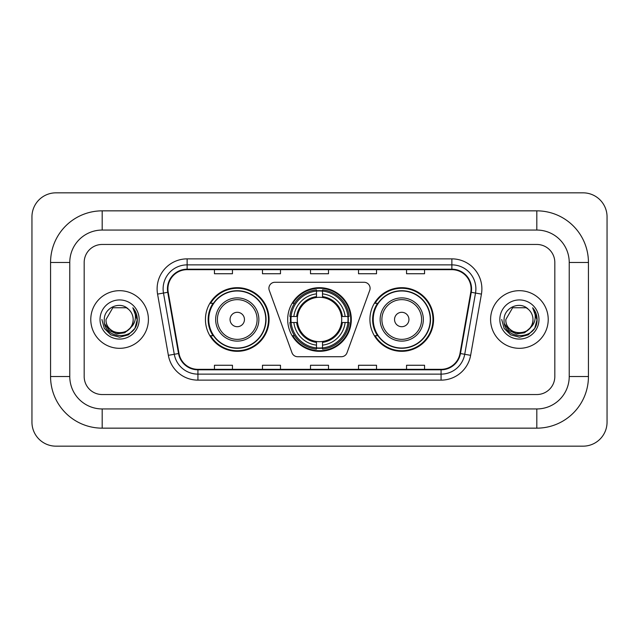 <?xml version="1.0" encoding="UTF-8"?>
<svg xmlns="http://www.w3.org/2000/svg" width="639" height="639" viewBox="0 0 639 639"><rect width="100%" height="100%" fill="white"/><g stroke="black" fill="none" stroke-linecap="round" stroke-linejoin="round"><path stroke-width="0.96" d="M268.899 288.285A6.007 6.007 0 0 0 269.267 290.338L291.991 352.768A6.007 6.007 0 0 0 297.63 356.722L341.37 356.722A6.007 6.007 0 0 0 347.009 352.768L369.733 290.338A6.007 6.007 0 0 0 364.094 282.278L274.906 282.278A6.007 6.007 0 0 0 268.899 288.285M369.925 319.5A31.814 31.814 0 0 0 401.739 351.314A31.814 31.814 0 0 0 433.561 319.5A31.814 31.814 0 0 0 401.739 287.686A31.814 31.814 0 0 0 369.925 319.5M287.686 319.5A31.814 31.814 0 0 0 319.5 351.314A31.814 31.814 0 0 0 351.314 319.5A31.814 31.814 0 0 0 319.5 287.686A31.814 31.814 0 0 0 287.686 319.5M205.438 319.5A31.814 31.814 0 0 0 237.261 351.314A31.814 31.814 0 0 0 269.075 319.5A31.814 31.814 0 0 0 237.261 287.686A31.814 31.814 0 0 0 205.438 319.5M213.075 335.707A29.114 29.114 0 0 1 213.075 303.293M290.537 322.503A29.114 29.114 0 0 1 290.537 316.497M377.553 335.707A29.114 29.114 0 0 1 377.553 303.293M90.778 319.5A28.819 28.819 0 0 0 119.597 348.319A28.819 28.819 0 0 0 148.408 319.5A28.819 28.819 0 0 0 119.597 290.681A28.819 28.819 0 0 0 90.778 319.5A28.819 28.819 0 0 0 119.597 348.319A28.819 28.819 0 0 0 148.408 319.5A28.819 28.819 0 0 0 119.597 290.681A28.819 28.819 0 0 0 90.778 319.5M490.592 319.5A28.819 28.819 0 0 0 519.403 348.319A28.819 28.819 0 0 0 548.222 319.5A28.819 28.819 0 0 0 519.403 290.681A28.819 28.819 0 0 0 490.592 319.5A28.819 28.819 0 0 0 519.403 348.319A28.819 28.819 0 0 0 548.222 319.5A28.819 28.819 0 0 0 519.403 290.681A28.819 28.819 0 0 0 490.592 319.5M167.921 288.884A19.21 19.21 0 0 1 187.131 269.674L451.869 269.674A19.21 19.21 0 0 1 470.783 292.223L459.992 353.455A19.21 19.21 0 0 1 441.07 369.326L197.93 369.326A19.21 19.21 0 0 1 179.008 353.455L168.217 292.223A19.21 19.21 0 0 1 167.921 288.884M167.442 288.884A19.689 19.689 0 0 0 167.737 292.303L178.537 353.535A19.689 19.689 0 0 0 197.93 369.805L441.07 369.805A19.689 19.689 0 0 0 460.463 353.535L471.262 292.303A19.689 19.689 0 0 0 451.869 269.195L187.131 269.195A19.689 19.689 0 0 0 167.442 288.884M157.569 294.1A30.017 30.017 0 0 1 187.131 258.867L451.869 258.867A30.017 30.017 0 0 1 481.431 294.1L470.631 355.332A30.017 30.017 0 0 1 441.07 380.133L197.93 380.133A30.017 30.017 0 0 1 168.369 355.332L157.569 294.1L163.48 293.053A24.01 24.01 0 0 1 187.131 264.873L451.869 264.873A24.01 24.01 0 0 1 475.52 293.053L464.721 354.286A24.01 24.01 0 0 1 441.07 374.127L197.93 374.127A24.01 24.01 0 0 1 174.279 354.286L163.48 293.053A24.01 24.01 0 0 1 163.121 288.884M554.82 262.469A18.012 18.012 0 0 0 536.816 244.457L102.184 244.457A18.012 18.012 0 0 0 84.18 262.469L84.18 376.531A18.012 18.012 0 0 0 102.184 394.543L536.816 394.543A18.012 18.012 0 0 0 554.82 376.531L554.82 262.469A18.012 18.012 0 0 0 536.816 244.457L102.184 244.457A18.012 18.012 0 0 0 84.18 262.469L84.18 376.531A18.012 18.012 0 0 0 102.184 394.543L536.816 394.543A18.012 18.012 0 0 0 554.82 376.531L554.82 262.469M310.498 269.674L310.498 273.74L328.502 273.74L328.502 269.674M262.469 269.674L262.469 273.74L280.481 273.74L280.481 269.674M214.448 269.674L214.448 273.74L232.452 273.74L232.452 269.674M358.519 269.674L358.519 273.74L376.531 273.74L376.531 269.674M406.548 269.674L406.548 273.74L424.552 273.74L424.552 269.674M328.502 369.326L328.502 365.26L310.498 365.26L310.498 369.326M280.481 369.326L280.481 365.26L262.469 365.26L262.469 369.326M232.452 369.326L232.452 365.26L214.448 365.26L214.448 369.326M376.531 369.326L376.531 365.26L358.519 365.26L358.519 369.326M424.552 369.326L424.552 365.26L406.548 365.26L406.548 369.326M536.816 210.846A51.623 51.623 0 0 1 588.439 262.469A51.623 51.623 0 0 0 536.816 210.846L102.184 210.846A51.623 51.623 0 0 0 50.561 262.469A51.623 51.623 0 0 1 102.184 210.846L102.184 230.056L536.816 230.056L102.184 230.056A32.413 32.413 0 0 0 69.771 262.469L69.771 376.531A32.413 32.413 0 0 0 102.184 408.944L536.816 408.944L102.184 408.944L102.184 428.154L536.816 428.154A51.623 51.623 0 0 0 588.439 376.531L588.439 262.469L569.229 262.469A32.413 32.413 0 0 0 536.816 230.056L536.816 210.846M588.439 376.531L569.229 376.531L569.229 262.469L569.229 376.531A32.413 32.413 0 0 1 536.816 408.944L536.816 428.154M607.05 216.845A24.01 24.01 0 0 0 583.04 192.834L55.96 192.834A24.01 24.01 0 0 0 31.95 216.845L31.95 422.155A24.01 24.01 0 0 0 55.96 446.166L583.04 446.166A24.01 24.01 0 0 0 607.05 422.155L607.05 216.845M50.561 376.531L69.771 376.531L69.771 262.469L50.561 262.469L50.561 376.531A51.623 51.623 0 0 0 102.184 428.154M130.859 327.488L124.733 332.791L116.705 333.909L109.317 330.571L104.7 323.901M133.16 319.5C133.99 337.001 105.195 337.001 106.026 319.5L112.815 307.75L126.378 307.75L128.487 309.252C120.156 300.522 104.125 307.71 104.277 319.5C102.751 340.443 136.714 340.994 137.257 320.514L137.289 319.5C137.241 315.051 135.756 311.145 132.848 307.774C135.061 311.409 135.843 315.315 135.188 319.5C134.549 323.062 132.824 325.962 129.989 328.214A13.571 13.571 0 0 0 133.16 319.5C133.99 337.001 105.195 337.001 106.026 319.5C105.195 337.001 133.99 337.001 133.16 319.5A13.571 13.571 0 0 0 128.487 309.252M129.989 328.214C122.792 337.951 105.323 331.721 106.026 319.5M100.027 319.5A19.569 19.569 0 0 0 119.597 339.069A19.569 19.569 0 0 0 139.166 319.5A19.569 19.569 0 0 0 119.597 299.931A19.569 19.569 0 0 0 100.027 319.5M132.848 307.774L137.281 320.011L136.458 314.14L137.281 320.011L136.458 314.14L137.281 320.011L132.976 307.926L137.281 320.011L132.976 307.926L137.289 319.5L134.917 328.35L128.439 334.82L119.597 337.192L110.747 334.82L104.269 328.35L101.905 319.5M132.976 307.926L137.281 320.027M341.506 322.503A22.213 22.213 0 0 0 322.503 297.494L322.503 296.608L322.503 297.494A22.213 22.213 0 0 0 297.494 322.503A22.213 22.213 0 0 0 341.506 322.503L342.392 322.503L341.506 322.503A22.213 22.213 0 0 1 322.503 341.506L322.503 345.14A25.816 25.816 0 0 0 345.14 322.503L349.126 322.503A29.777 29.777 0 0 1 322.503 349.126L322.503 347.92A28.571 28.571 0 0 0 347.92 322.503M291.144 322.503A28.515 28.515 0 0 1 291.144 316.497M322.503 291.144A28.515 28.515 0 0 0 316.497 291.144M347.856 316.497A28.515 28.515 0 0 1 347.856 322.503M349.126 316.497A29.777 29.777 0 0 0 322.503 289.874L322.503 291.08A28.571 28.571 0 0 1 347.92 316.497L349.126 316.497M289.874 322.503A29.777 29.777 0 0 0 316.497 349.126L316.497 347.92A28.571 28.571 0 0 1 291.08 322.503L289.874 322.503M347.92 316.497L345.14 316.497A25.816 25.816 0 0 0 322.503 293.86L322.503 291.08M322.503 347.92L322.503 345.14M291.08 322.503L293.86 322.503A25.816 25.816 0 0 0 316.497 345.14L316.497 347.92M322.503 293.86L322.503 296.608A23.092 23.092 0 0 1 342.392 316.497L345.14 316.497M345.14 322.503L342.392 322.503A23.092 23.092 0 0 1 322.503 342.392M316.497 345.14L316.497 341.506A22.213 22.213 0 0 1 297.494 322.503L293.86 322.503M341.506 316.497L342.392 316.497M322.503 347.856A28.515 28.515 0 0 1 316.497 347.856M316.497 289.874A29.777 29.777 0 0 0 289.874 316.497L291.08 316.497A28.571 28.571 0 0 1 316.497 291.08L316.497 289.874M316.497 291.08L316.497 293.86A25.816 25.816 0 0 0 293.86 316.497L291.08 316.497M316.497 297.494L316.497 293.86M293.86 316.497L296.608 316.497A23.092 23.092 0 0 1 316.497 296.608M316.497 341.506L316.497 342.392A23.092 23.092 0 0 1 296.608 322.503M294.523 303.293L292.822 303.293A31.215 31.215 0 0 1 350.715 319.5A31.215 31.215 0 0 1 292.822 335.707L294.523 335.707M244.457 319.5A7.205 7.205 0 0 0 237.261 312.295A7.205 7.205 0 0 0 230.056 319.5A7.205 7.205 0 0 0 237.261 326.705A7.205 7.205 0 0 0 244.457 319.5M258.867 319.5A21.614 21.614 0 0 0 237.261 297.886A21.614 21.614 0 0 0 215.647 319.5A21.614 21.614 0 0 0 237.261 341.114A21.614 21.614 0 0 0 258.867 319.5A21.614 21.614 0 0 1 237.261 341.114A21.614 21.614 0 0 1 215.647 319.5M265.768 319.5A28.515 28.515 0 0 0 237.261 290.985A28.515 28.515 0 0 0 208.745 319.5A28.515 28.515 0 0 0 237.261 348.015A28.515 28.515 0 0 0 265.768 319.5M268.476 319.5A31.215 31.215 0 0 1 210.582 335.707L213.474 335.707A28.787 28.787 0 0 0 256.303 341.082A28.787 28.787 0 0 0 256.303 297.918A28.787 28.787 0 0 0 213.474 303.293L210.582 303.293A31.215 31.215 0 0 1 268.476 319.5M408.944 319.5A7.205 7.205 0 0 0 401.739 312.295A7.205 7.205 0 0 0 394.543 319.5A7.205 7.205 0 0 0 401.739 326.705A7.205 7.205 0 0 0 408.944 319.5M423.353 319.5A21.614 21.614 0 0 0 401.739 297.886A21.614 21.614 0 0 0 380.133 319.5A21.614 21.614 0 0 0 401.739 341.114A21.614 21.614 0 0 0 423.353 319.5A21.614 21.614 0 0 1 401.739 341.114A21.614 21.614 0 0 1 380.133 319.5M430.255 319.5A28.515 28.515 0 0 0 401.739 290.985A28.515 28.515 0 0 0 373.232 319.5A28.515 28.515 0 0 0 401.739 348.015A28.515 28.515 0 0 0 430.255 319.5M432.962 319.5A31.215 31.215 0 0 1 375.061 335.707L377.961 335.707A28.787 28.787 0 0 0 420.789 341.082A28.787 28.787 0 0 0 420.789 297.918A28.787 28.787 0 0 0 377.961 303.293L375.061 303.293A31.215 31.215 0 0 1 432.962 319.5M530.666 327.488L524.539 332.791L516.512 333.909L509.123 330.571L504.506 323.901M532.974 319.5C533.805 337.001 505.01 337.001 505.84 319.5L512.622 307.75L526.185 307.75L528.293 309.252C519.962 300.522 503.939 307.71 504.083 319.5C502.558 340.443 536.52 340.994 537.072 320.514L537.095 319.5C537.048 315.051 535.57 311.145 532.654 307.774C534.867 311.409 535.65 315.315 534.995 319.5C534.364 323.062 532.63 325.962 529.803 328.214A13.571 13.571 0 0 0 532.974 319.5C533.805 337.001 505.01 337.001 505.84 319.5C505.01 337.001 533.805 337.001 532.974 319.5A13.571 13.571 0 0 0 528.293 309.252M529.803 328.214C522.598 337.951 505.129 331.721 505.84 319.5M499.834 319.5A19.569 19.569 0 0 0 519.403 339.069A19.569 19.569 0 0 0 538.973 319.5A19.569 19.569 0 0 0 519.403 299.931A19.569 19.569 0 0 0 499.834 319.5M532.654 307.774L537.087 320.011L536.265 314.14L537.087 320.011L536.265 314.14L537.087 320.011L532.79 307.926L537.087 320.011L532.79 307.926L537.095 319.5L534.731 328.35L528.253 334.82L519.403 337.192L510.561 334.82L504.083 328.35L501.711 319.5M532.79 307.926L537.087 320.027M451.869 258.867L451.869 269.195M163.48 293.053L167.737 292.303M197.93 380.133L197.93 369.805M441.07 369.805L441.07 380.133M460.463 353.535L470.631 355.332M168.369 355.332L178.537 353.535M471.262 292.303L481.431 294.1M187.131 258.867L187.131 269.195M316.497 348.127A28.787 28.787 0 0 0 322.503 348.127M348.127 322.503A28.787 28.787 0 0 0 348.127 316.497M322.503 290.873A28.787 28.787 0 0 0 316.497 290.873M257.11 319.5A19.857 19.857 0 0 0 237.261 299.643A19.857 19.857 0 0 0 217.404 319.5A19.857 19.857 0 0 0 237.261 339.357A19.857 19.857 0 0 0 257.11 319.5M421.596 319.5A19.857 19.857 0 0 0 401.739 299.643A19.857 19.857 0 0 0 381.89 319.5A19.857 19.857 0 0 0 401.739 339.357A19.857 19.857 0 0 0 421.596 319.5"/></g></svg>

